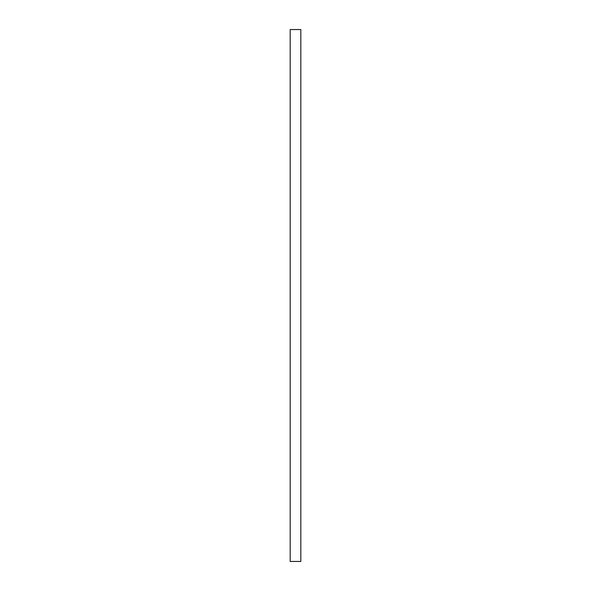 <?xml version="1.0" encoding="UTF-8"?>
<svg xmlns="http://www.w3.org/2000/svg" width="591" height="591" viewBox="0 0 591 591"><rect width="100%" height="100%" fill="white"/><g stroke="black" fill="none" stroke-linecap="round" stroke-linejoin="round"><path stroke-width="0.89" d="M300.819 29.55L300.819 561.45L290.181 561.45L290.181 29.55L300.819 29.55"/></g></svg>
